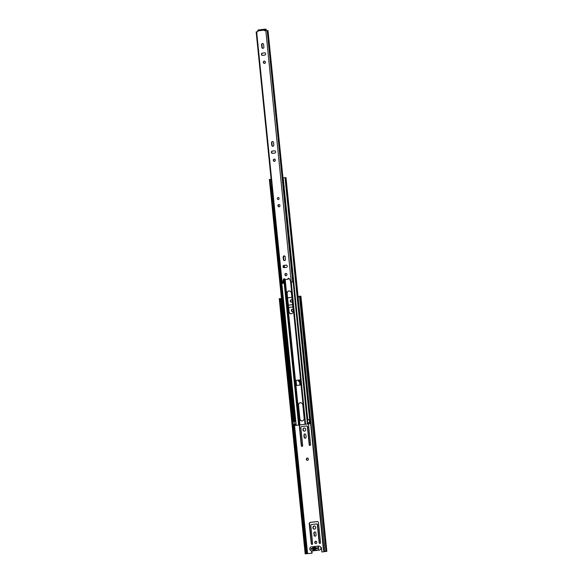 <?xml version="1.0" encoding="UTF-8"?>
<svg xmlns="http://www.w3.org/2000/svg" width="583" height="583" viewBox="0 0 583 583"><rect width="100%" height="100%" fill="white"/><g stroke="black" fill="none" stroke-linecap="round" stroke-linejoin="round"><path stroke-width="0.87" d="M315.695 541.228A1.151 1.02 -92 0 0 315.928 543.524A1.151 1.02 -92 0 0 315.695 541.228M316.001 543.509A1.151 1.02 88 0 1 315.92 541.228M298.452 380.109A1.151 1.02 -92 0 0 299.582 381.741M299.567 381.741A1.151 1.02 88 0 1 298.751 380.072M307.248 458.049A1.151 1.02 -92 0 0 307.481 460.344A1.151 1.02 -92 0 0 307.248 458.049M307.547 460.33A1.151 1.02 88 0 1 307.467 458.049M319.921 543.429A0.772 0.678 -92 0 0 320.519 542.584L318.507 522.783A1.385 1.224 -92 0 0 317.145 521.552L310.331 522.368A1.385 1.224 -92 0 0 309.252 523.898L311.264 543.691A0.772 0.678 -92 0 0 312.619 543.531L310.805 525.669A1.028 0.911 88 0 1 311.606 524.54L316.343 523.971A1.028 0.911 88 0 1 317.349 524.882L319.163 542.744A0.772 0.678 -92 0 0 319.921 543.429M315.184 536.171A1.13 0.998 -92 0 0 316.066 534.932L315.862 532.942A1.13 0.998 -92 0 0 313.873 533.183L314.077 535.172A1.13 0.998 -92 0 0 315.184 536.171M314.15 525.99A1.589 1.406 -92 0 0 314.47 529.16A1.589 1.406 -92 0 0 314.15 525.99M314.507 529.153A1.589 1.406 88 0 1 314.397 525.99M299.516 424.963A1.385 1.224 -92 0 0 299.305 425.918L301.316 445.718A0.772 0.678 -92 0 0 302.664 445.55L300.857 427.689A1.028 0.911 88 0 1 301.651 426.567L306.388 425.991A1.028 0.911 88 0 1 307.394 426.909L309.209 444.763A0.772 0.678 -92 0 0 310.564 444.603L308.553 424.803A1.385 1.224 -92 0 0 308.174 423.943M305.23 438.197A1.13 0.998 -92 0 0 306.111 436.951L305.907 434.962A1.13 0.998 -92 0 0 303.925 435.202L304.122 437.192A1.13 0.998 -92 0 0 305.23 438.197M304.195 428.017A1.589 1.406 -92 0 0 304.523 431.18A1.589 1.406 -92 0 0 304.195 428.017M304.559 431.172A1.589 1.406 88 0 1 304.45 428.009M293.176 310.141A1.079 0.955 -92 0 0 291.296 310.462A1.079 0.955 -92 0 0 293.205 310.411M292.353 309.318A1.079 0.955 -92 0 0 292.433 311.446M292.192 300.449A1.151 1.02 -92 0 0 290.276 301.076A1.151 1.02 -92 0 0 292.28 301.316M291.398 299.851A1.151 1.02 -92 0 0 291.478 302.132M324.687 551.503L323.485 550.308L324.687 551.503L326.21 551.445L321.867 551.977L321.466 548.02A0.896 0.794 -92 0 0 320.708 547.218M320.009 543.414A0.772 0.678 88 0 1 319.448 542.737L317.633 524.875A1.028 0.911 -92 0 0 316.627 523.964L316.482 523.971M312.116 544.362A0.772 0.678 88 0 1 311.555 543.684L309.544 523.884A1.385 1.224 88 0 1 310.622 522.361L317.378 521.552M315.25 536.163A1.13 0.998 88 0 1 314.361 535.158L314.164 533.168A1.13 0.998 88 0 1 314.973 531.936M310.061 445.434A0.772 0.678 88 0 1 309.5 444.756L307.686 426.894A1.028 0.911 -92 0 0 306.68 425.984L306.527 425.991M302.162 446.381A0.772 0.678 88 0 1 301.6 445.704L299.589 425.903A1.385 1.224 88 0 1 299.837 424.905M305.303 438.183A1.13 0.998 88 0 1 304.413 437.184L304.209 435.188A1.13 0.998 88 0 1 305.018 433.956M288.352 305.215A1.385 1.224 88 0 1 288.519 305.179L292.622 304.683M311.89 550.884L312.124 553.172L305.179 553.85L279.272 298.678L279.884 298.613L280.037 299.844L279.425 299.902M325.015 551.452L321.867 551.977M300.376 380.356A1.151 1.02 -92 0 0 300.187 379.905M289.11 312.051L288.745 308.487A1.028 0.911 88 0 1 289.547 307.358L292.855 306.957M292.622 304.661L288.345 305.171M298.664 296.499L298.081 296.565M291.872 297.315L287.601 297.826M311.606 550.891L311.839 553.18L305.186 553.835M281.115 298.576L279.884 298.642M326.75 551.38L300.93 296.23L300.296 296.244L326.21 551.38L300.311 296.237L299.101 296.295L297.826 297.709L299.101 296.295M323.485 550.308L297.826 297.709M323.82 550.257L298.161 297.658M326.218 551.401L300.318 296.244M305.084 552.509L305.696 552.444L280.037 299.844M279.264 298.7L305.179 553.85L279.264 298.693M305.696 552.444L305.798 553.77L305.179 553.85M317.473 547.954L311.511 548.683L311.57 549.259M315.636 547.991L314.594 547.51L312.845 548.326A1.618 1.428 88 0 1 315.636 547.991L317.56 547.765L317.64 548.53L313.749 549.018M281.319 300.558L280.605 300.631L280.817 302.672L281.531 302.635M280.817 302.672L281.523 302.599M281.152 300.566L281.356 302.606M313.603 550.425L312.721 550.454A2.026 1.793 -92 0 1 309.806 549.004A2.026 1.793 -92 0 1 312.371 547.043A0.823 0.729 88 0 0 313.137 546.956A2.106 1.866 -92 0 1 315.082 546.723A0.823 0.729 88 0 0 315.848 546.628A2.026 1.793 88 0 1 318.755 548.086A2.026 1.793 88 0 1 316.19 550.039A0.823 0.729 88 0 0 315.432 550.126A2.106 1.866 -92 0 1 314.346 550.571L316.496 550.498A2.106 1.866 -92 0 0 317.334 550.235M319.054 550.17A2.026 1.793 -92 0 0 320.905 548.005A2.026 1.793 -92 0 0 318.916 546.133M313.683 550.818A2.026 1.793 -92 0 0 314.638 550.563M315.367 549.12A1.028 0.911 88 0 1 315.272 548.967L313.829 549.011L314.703 549.55L315.505 548.814M312.721 550.454A0.823 0.729 88 0 1 313.479 550.359A2.106 1.866 -92 0 0 314.346 550.571M315.687 548.763A1.618 1.428 88 0 1 312.962 549.091L311.001 549.324L310.928 548.559L312.845 548.326M312.962 549.091L313.829 549.011M315.461 548.049L317.771 547.918M315.017 548.253L315.192 548.202A1.028 0.911 88 0 1 315.352 547.845M310.928 548.559L313.056 548.486M315.192 548.202L313.785 548.246M291.238 313.778A2.594 2.296 -92 0 0 293.256 310.928L291.449 293.169A2.594 2.296 -92 0 0 286.894 293.715L288.702 311.475A2.594 2.296 -92 0 0 291.238 313.778M291.209 313.778A2.594 2.296 88 0 1 288.986 311.46L287.179 293.708A2.594 2.296 88 0 1 289.226 290.851M283.549 257.475A2.594 2.296 88 0 1 284.212 255.857M284.533 267.619L284.3 265.352M300.799 379.832L295.581 380.459L295.574 380.961M296.528 384.977L296.113 380.896L295.515 380.91L295.931 384.991L296.528 384.977L296.04 385.552M310.622 423.652L295.311 425.444L294.007 425.488L294.247 424.395L294.007 425.488M302.096 420.948A2.594 2.296 88 0 1 299.873 418.63L298.532 405.462A2.594 2.296 88 0 1 300.58 402.605M302.125 420.941A2.594 2.296 -92 0 0 304.144 418.091L302.803 404.923A2.594 2.296 -92 0 0 298.248 405.469L299.582 418.638A2.594 2.296 -92 0 0 302.125 420.941M295.931 384.991L295.384 385.057L295.916 385.035L295.8 385.574L301.214 384.918L300.697 379.817L295.282 380.466L295.333 380.976M309.806 422.595L308.064 422.733L308.167 423.754L310.367 423.652L296.222 425.357L294.619 425.422L294.743 424.351L294.247 424.395M296.047 385.05L295.8 385.574M300.748 380.327L300.733 379.817M301.214 384.918L301.2 384.408M284.023 265.425L284.249 267.655A1.151 1.02 -92 0 1 284.256 265.36L283.899 265.374A1.151 1.02 -92 0 0 284.132 267.67L286.34 267.408A1.151 1.02 -92 0 0 286.107 265.112L283.899 265.374M308.167 423.754L310.615 423.601M294.845 425.371L294.349 425.415M294.75 424.402L296.12 424.337L295.814 421.298L295.924 425.379L295.814 421.298L293.934 421.327L269.368 179.447L293.934 421.327M294.86 421.349L293.592 421.4M294.43 421.29L270.57 186.378L271.591 186.327L271.62 188.287L270.935 188.309L270.993 187.318L271.693 187.296M269.863 179.44L269.368 179.447M295.508 421.298L271.649 186.363L295.515 421.298M309.34 419.607L307.751 419.673L283.185 177.786L285.998 177.626L298.146 297.243M307.751 419.673L309.806 419.549M295.814 421.298L281.8 283.353M309.529 419.622L310.2 419.498L285.619 177.64M295.77 424.322L294.787 424.402M293.912 424.504L293.249 424.584L292.943 421.575L295.464 421.312M293.912 424.526L293.249 424.584M300.588 380.349L301.003 384.43M299.866 384.518L299.451 380.437L300.522 380.349M300.405 384.452L299.997 380.371M295.515 380.91L294.969 380.976L299.458 424.912L300.034 424.861M284.234 186.713L283.892 184.789L283.119 184.884L283.804 184.855M271.838 186.247L270.301 186.436M271.131 179.331L269.601 179.491M270.811 186.341L270.111 179.404M271.525 180.555L270.585 179.353M283.564 184.811L282.857 177.873L282.668 179.214M271.62 188.287L270.935 188.309M270.891 186.349L270.993 187.318M278.12 197.499A1.028 0.911 -92 0 0 278.331 199.539A1.028 0.911 -92 0 0 278.12 197.499M278.834 204.516A1.151 1.02 -92 0 0 279.068 206.812A1.151 1.02 -92 0 0 278.834 204.516M279.089 204.524A1.151 1.02 -92 0 0 279.17 206.79M274.221 159.101A1.151 1.02 -92 0 0 274.455 161.396A1.151 1.02 -92 0 0 274.221 159.101M274.476 159.101A1.151 1.02 -92 0 0 274.557 161.374M272.924 146.311A1.151 1.02 -92 0 0 273.821 145.043L273.565 142.543A1.151 1.02 -92 0 0 271.54 142.784L271.787 145.291A1.151 1.02 -92 0 0 272.924 146.311M285.83 273.405A1.151 1.02 -92 0 0 286.064 275.701A1.151 1.02 -92 0 0 285.83 273.405M286.085 273.412A1.151 1.02 -92 0 0 286.166 275.686M284.533 260.623A1.151 1.02 -92 0 0 285.43 259.355L285.174 256.855A1.151 1.02 -92 0 0 283.149 257.096L283.404 259.595A1.151 1.02 -92 0 0 284.533 260.623M264.267 61.12A1.151 1.02 -92 0 0 264.5 63.416A1.151 1.02 -92 0 0 264.267 61.12M264.522 61.12A1.151 1.02 -92 0 0 264.602 63.394M262.969 48.338A1.151 1.02 -92 0 0 263.866 47.063L263.618 44.563A1.151 1.02 -92 0 0 261.585 44.811L261.84 47.31A1.151 1.02 -92 0 0 262.969 48.338M262.335 53.089A1.151 1.02 -92 0 0 262.569 55.385L264.777 55.115A1.151 1.02 -92 0 0 264.544 52.82L262.693 53.075A1.151 1.02 -92 0 0 262.693 55.37M272.283 151.063A1.151 1.02 -92 0 0 272.516 153.358L274.731 153.096A1.151 1.02 -92 0 0 274.498 150.8L272.647 151.055A1.151 1.02 -92 0 0 272.64 153.344M264.901 30.673L264.842 30.09L266.154 29.915L264.85 30.003L264.813 29.194A0.896 0.415 -96.8 0 0 264.799 29.194A0.896 0.415 -96.8 0 0 264.485 30.097L264.966 30.79M284.358 278.798A0.896 0.794 -92 0 0 283.812 279.395L282.464 283.272L283.52 283.229L281.698 283.353L256.156 31.868L257.773 31.657L257.832 30.899A0.896 0.415 83.2 0 1 258.145 29.995A0.896 0.415 83.2 0 0 258.145 29.995L264.777 29.194L258.145 29.995M281.698 283.353L282.376 283.251L283.447 279.403A0.896 0.794 -92 0 1 285 279.578L287.885 279.228A0.896 0.794 -92 0 1 289.357 278.696L291.179 282.194L293.548 282.019L283.681 184.862M264.544 30.688L268.005 30.542L282.966 177.859M293.548 282.019L291.179 282.194M288.825 278.266A0.896 0.794 -92 0 0 288.242 279.213L285 279.578M272.691 141.523A1.151 1.02 -92 0 0 271.897 142.777L272.152 145.276A1.151 1.02 -92 0 0 273.026 146.297M274.731 150.8L272.647 151.055M284.3 255.835A1.151 1.02 -92 0 0 283.506 257.081L283.761 259.581A1.151 1.02 -92 0 0 284.635 260.608M286.34 265.112L284.256 265.36M262.736 43.543A1.151 1.02 -92 0 0 261.942 44.796L262.197 47.296A1.151 1.02 -92 0 0 263.071 48.316M264.777 52.82L262.693 53.075M267.174 30.578L292.717 282.055L267.174 30.578M264.944 29.23L266.074 29.15L266.154 29.915M278.288 199.546A1.028 0.911 88 0 1 278.215 197.491M307.576 553.697L294.553 425.473M325.059 551.474L299.48 296.266M306.454 553.755L293.336 424.584M293.03 421.56L280.955 302.664M280.744 300.617L280.54 298.605M306.782 553.733L293.664 424.562M293.351 421.524L281.283 302.65M281.072 300.573L280.868 298.583M307.299 553.719L294.277 425.488M311.92 548.625L311.978 549.208M317.225 547.984L317.283 548.574M316.307 550.097L315.432 550.126M315.082 546.723L315.753 546.701M312.371 547.043L313.049 547.022M305.047 424.235L301.054 384.94M299.932 424.847L295.945 385.552M295.428 380.451L285.174 279.57M283.957 267.561L283.753 265.578M294.998 380.969L284.635 278.929M283.411 266.89L283.36 266.373M299.385 424.992L298.809 425.043L283.979 279.053M298.62 425.073L283.819 279.359M307.43 424.023L293.162 282.085M307.868 423.958L293.453 282.041M300.536 379.839L290.48 280.853M305.616 424.191L265.826 30.688M310.601 423.608L310.499 422.588M310.01 423.63L309.908 422.609M295.122 425.408L295.02 424.388M296.222 425.357L296.12 424.337M294.707 421.32L271.044 188.331M309.602 419.541L285.029 177.662M309.974 422.573L309.668 419.563M294.349 421.407L294.648 424.358M296.04 380.888L296.456 384.969M264.485 30.097L257.832 30.899M282.187 283.272L256.644 31.788M283.812 279.395L283.447 279.403M272.152 145.276L271.787 145.291M265.396 29.966L265.316 29.201M326.844 551.387L300.93 296.23M316.897 546.198L319.047 546.118M311.665 550.891L313.814 550.818M317.043 550.243L319.192 550.17M314.215 546.519L316.081 546.453M311.526 546.839L313.377 546.774M309.26 419.629L309.558 422.609M283.119 184.884L282.515 178.886M283.52 283.229L283.316 281.166M265.025 29.959L264.944 29.194"/></g></svg>
